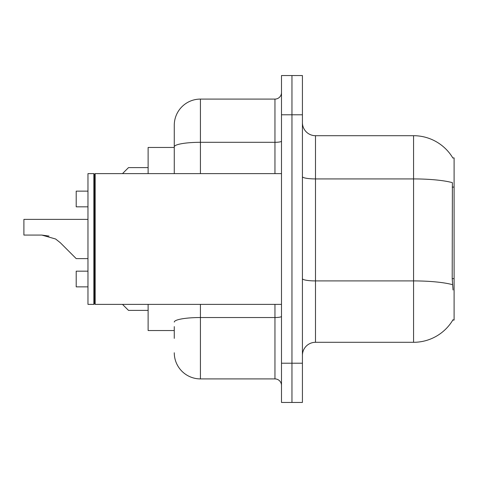 <?xml version="1.0" encoding="UTF-8"?>
<svg xmlns="http://www.w3.org/2000/svg" width="478" height="478" viewBox="0 0 478 478"><rect width="100%" height="100%" fill="white"/><g stroke="black" fill="none" stroke-linecap="round" stroke-linejoin="round"><path stroke-width="0.72" d="M453.042 289.997L452.206 278.638L452.391 182.662A45.768 7.947 180 0 0 413.566 178.921L413.566 135.698A45.768 45.768 0 0 1 452.911 158.093A45.768 45.768 0 0 0 413.566 135.698A45.768 45.768 0 0 1 452.815 157.931L454.1 157.931L454.1 320.069L452.815 320.069L453.042 319.68A45.768 45.768 0 0 1 413.566 342.302L315.492 342.302A13.073 13.073 0 0 0 302.419 355.375M174.273 172.038L174.273 139.624L174.273 147.469L148.12 147.469L148.12 173.622M174.273 330.531L148.12 330.531L148.12 304.378M291.956 363.22L291.956 402.452L302.419 402.452L302.419 363.22L291.956 363.22L291.956 402.452L281.494 402.452L281.494 363.22L291.956 363.22L291.956 114.78L291.956 363.22M281.494 363.22L281.494 75.548L291.956 75.548L291.956 114.78L291.956 75.548L302.419 75.548L302.419 363.22M452.815 157.931A45.768 45.768 0 0 0 413.566 135.698L315.492 135.698A13.073 13.073 0 0 1 302.419 122.625A13.073 13.073 0 0 0 315.492 135.698L315.492 342.302M174.273 338.376L174.273 326.611M200.425 304.378L200.425 378.911L274.958 378.911L274.958 304.378M174.273 173.622L174.273 125.236A26.153 26.153 0 0 1 200.425 99.089L274.958 99.089A6.537 6.537 0 0 0 281.494 92.547M174.273 125.236L174.273 139.624M281.494 385.453A6.537 6.537 0 0 0 274.958 378.911M200.425 378.911A26.153 26.153 0 0 1 174.273 352.764M87.97 286.86L76.205 286.86L87.97 286.86L76.205 286.86L87.97 286.86L76.205 286.86L76.205 271.169L87.97 271.169M122.493 304.378L128.51 310.395L122.493 304.378M87.97 219.384L23.9 219.384L23.9 235.074L41.837 235.074L48.989 236.072L41.837 235.074L55.609 239L60.33 242.734L76.205 258.616L60.33 242.734L76.205 258.616L60.33 242.734L76.205 258.616L60.33 242.734L76.205 258.616L60.33 242.734L76.205 258.616L60.33 242.734L55.609 239M87.97 191.14L76.205 191.14L76.205 206.831L87.97 206.831M122.493 173.622L128.51 167.605L122.493 173.622M41.831 235.074L23.9 235.074L41.831 235.074L48.989 236.072L41.837 235.074L23.9 235.074L41.831 235.074L48.989 236.072M95.164 304.378L94.513 303.727L94.513 174.273L95.164 173.622L95.164 304.378L281.494 304.378M93.855 304.378L87.97 304.378L87.97 173.622L93.855 173.622L93.855 304.378L94.513 303.727M87.97 258.616L76.205 258.616L69.668 252.073M454.1 278.638L452.206 278.638M454.1 187.101L452.206 187.101M413.566 342.302L413.566 178.921L315.492 178.921A13.073 2.271 0 0 1 302.419 176.651M452.535 284.691A45.768 7.947 180 0 0 413.566 280.915L315.492 280.915A13.073 2.271 -0 0 1 302.419 278.644M302.419 114.78L281.494 114.78M281.494 316.394A6.537 1.135 0 0 1 274.958 317.529L200.425 317.529A26.153 4.541 180 0 0 174.273 322.07M200.425 99.089L200.425 142.307L274.958 142.307L274.958 99.089M174.273 146.848A26.153 4.541 180 0 1 200.425 142.307L200.425 173.622M274.958 173.622L274.958 142.307A6.537 1.135 0 0 0 281.494 141.171M128.51 310.395L148.12 310.395M128.51 167.605L148.12 167.605M94.513 174.273L93.855 173.622M95.164 173.622L281.494 173.622"/></g></svg>
